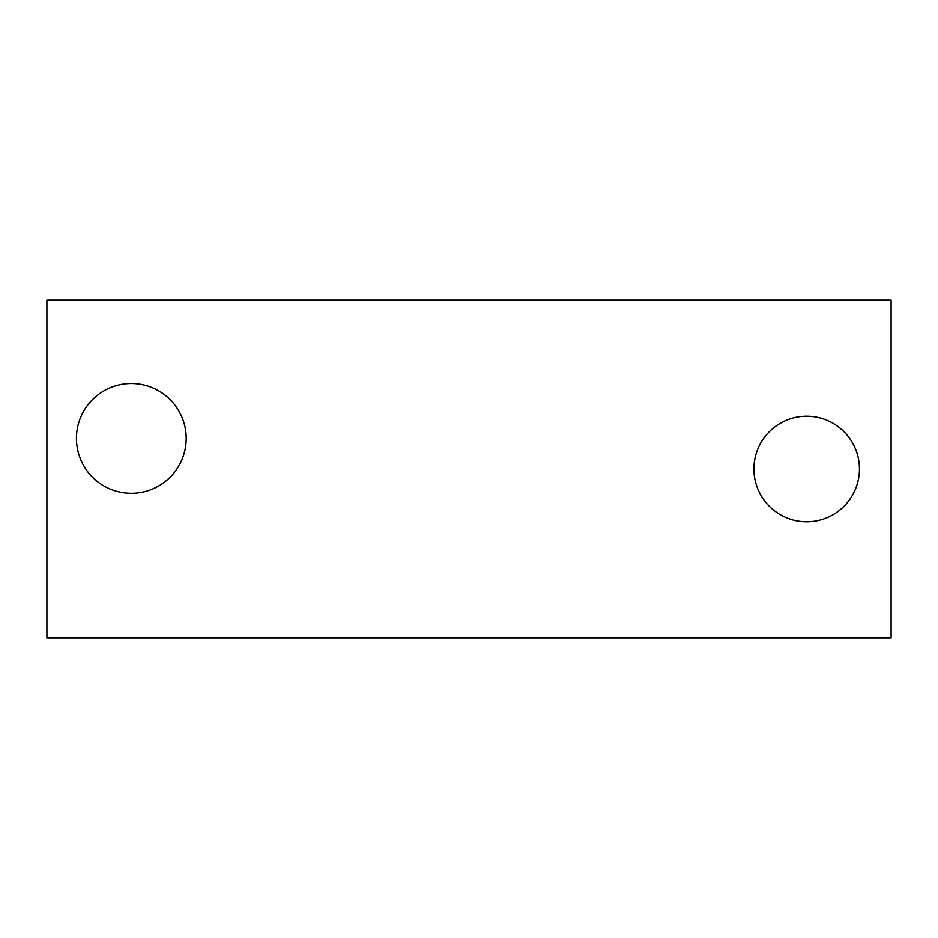 <?xml version="1.0" encoding="UTF-8"?>
<svg xmlns="http://www.w3.org/2000/svg" width="938" height="938" viewBox="0 0 938 938"><rect width="100%" height="100%" fill="white"/><g stroke="black" fill="none" stroke-linecap="round" stroke-linejoin="round"><path stroke-width="1.41" d="M186.193 438.421A54.873 54.873 0 0 1 103.883 485.943A54.873 54.873 0 0 1 103.883 390.9A54.873 54.873 0 0 1 186.193 438.421M859.443 469A52.763 52.763 0 0 1 780.299 514.692A52.763 52.763 0 0 1 780.299 423.308A52.763 52.763 0 0 1 859.443 469M46.9 300.16L46.9 637.84L891.1 637.84L891.1 300.16L46.9 300.16"/></g></svg>
